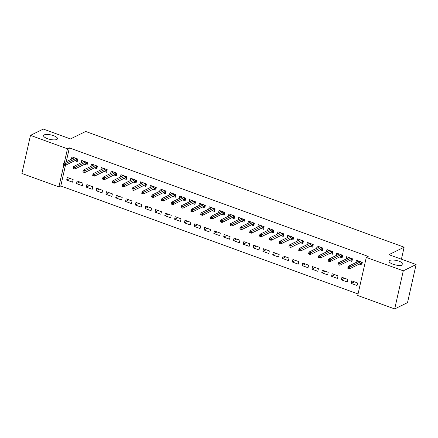 <?xml version="1.0" encoding="UTF-8"?>
<svg xmlns="http://www.w3.org/2000/svg" width="438" height="438" viewBox="0 0 438 438"><rect width="100%" height="100%" fill="white"/><g stroke="black" fill="none" stroke-linecap="round" stroke-linejoin="round"><path stroke-width="0.66" d="M56.814 139.454A7.134 2.289 -167.3 0 1 48.733 139.065A7.134 2.289 -167.3 0 1 43.576 135.605A7.134 2.289 -167.3 0 1 44.254 134.888A7.134 2.289 -167.3 0 1 52.336 135.276A7.134 2.289 -167.3 0 1 57.493 138.737A7.134 2.289 -167.3 0 1 56.814 139.454M402.33 265.012A7.134 2.289 -167.3 0 1 394.249 264.623A7.134 2.289 -167.3 0 1 389.092 261.163A7.134 2.289 -167.3 0 1 389.776 260.446A7.134 2.289 -167.3 0 1 397.857 260.834A7.134 2.289 -167.3 0 1 403.009 264.3A7.134 2.289 -167.3 0 1 402.33 265.012M65.448 165.279L60.783 185.969L358.043 293.991M60.783 185.969L58.884 186.906L21.9 173.464L30.485 135.364L67.468 148.805L64.348 162.662M30.485 135.364L43.307 129.068L70.485 138.939L85.684 131.477L404.126 247.196L388.928 254.659L416.1 264.536L407.515 302.636L394.693 308.932L357.704 295.497L366.294 257.396L403.278 270.832L394.693 308.932M401.416 259.203L404.126 247.196M82.382 185.745L82.963 183.166L77.077 181.031L76.497 183.604L82.382 185.745M84.589 164.261L87.025 165.148L87.605 162.575L81.714 160.434L81.189 162.772M102.005 192.873L102.585 190.3L96.694 188.159L96.114 190.733L102.005 192.873M104.206 171.395L106.642 172.276L107.222 169.703L101.337 167.562L100.811 169.906M121.622 200.002L122.202 197.429L116.316 195.288L115.736 197.861L121.622 200.002M123.828 178.523L126.264 179.41L126.845 176.832L120.959 174.696L120.428 177.034M141.244 207.13L141.824 204.557L135.939 202.416L135.358 204.995L141.244 207.13M143.45 185.652L145.887 186.539L146.467 183.965L140.576 181.825L140.05 184.163M160.866 214.264L161.447 211.685L155.556 209.55L154.975 212.123L160.866 214.264M163.067 192.78L165.504 193.667L166.084 191.094L160.198 188.953L159.673 191.296M180.483 221.393L181.064 218.819L175.178 216.679L174.598 219.252L180.483 221.393M182.69 199.914L185.126 200.796L185.707 198.222L179.821 196.087L179.29 198.425M200.106 228.521L200.686 225.948L194.8 223.807L194.22 226.386L200.106 228.521M202.312 207.043L204.749 207.93L205.329 205.351L199.438 203.216L198.912 205.553M219.728 235.655L220.309 233.076L214.417 230.941L213.837 233.514L219.728 235.655M221.929 214.171L224.365 215.058L224.946 212.485L219.06 210.344L218.535 212.682M239.345 242.783L239.925 240.21L234.04 238.069L233.459 240.643L239.345 242.783M241.552 221.305L243.988 222.186L244.568 219.613L238.683 217.472L238.152 219.816M258.967 249.912L259.548 247.339L253.662 245.198L253.082 247.771L258.967 249.912M261.174 228.433L263.61 229.32L264.191 226.742L258.3 224.606L257.774 226.944M278.59 257.04L279.165 254.467L273.279 252.332L272.699 254.905L278.59 257.04M280.791 235.562L283.227 236.449L283.808 233.876L277.922 231.735L277.396 234.073M298.207 264.174L298.787 261.596L292.902 259.46L292.321 262.034L298.207 264.174M300.413 242.69L302.85 243.577L303.43 241.004L297.544 238.863L297.013 241.207M317.829 271.303L318.41 268.729L312.524 266.589L311.944 269.162L317.829 271.303M320.036 249.824L322.472 250.706L323.052 248.132L317.161 245.997L316.636 248.335M337.452 278.431L338.026 275.858L332.141 273.717L331.561 276.296L337.452 278.431M339.653 256.953L342.089 257.84L342.669 255.266L336.784 253.126L336.258 255.464M357.069 285.565L357.649 282.986L351.763 280.851L351.183 283.424L357.069 285.565M359.275 264.081L361.711 264.968L362.292 262.395L356.406 260.254L355.875 262.597M366.294 257.396L368.194 256.46L69.368 147.869L66.248 161.731M349.464 260.517L351.9 261.404L352.48 258.831L346.595 256.69L346.069 259.028M347.257 281.995L347.838 279.422L341.952 277.287L341.372 279.86L347.257 281.995M329.847 253.388L332.278 254.275L332.858 251.697L326.972 249.561L326.447 251.899M327.64 274.867L328.221 272.294L322.335 270.153L321.755 272.726L327.64 274.867M310.224 246.26L312.661 247.141L313.241 244.568L307.356 242.428L306.824 244.771M308.018 267.738L308.598 265.165L302.713 263.024L302.132 265.598L308.018 267.738M290.602 239.126L293.038 240.013L293.619 237.44L287.733 235.299L287.208 237.637M288.396 260.61L288.976 258.031L283.09 255.896L282.51 258.469L288.396 260.61M270.985 231.998L273.416 232.885L273.996 230.311L268.111 228.171L267.585 230.508M268.779 253.476L269.359 250.903L263.473 248.762L262.893 251.341L268.779 253.476M251.363 224.869L253.799 225.751L254.379 223.177L248.494 221.042L247.963 223.38M249.156 246.348L249.737 243.774L243.851 241.634L243.271 244.207L249.156 246.348M231.74 217.735L234.177 218.622L234.757 216.049L228.871 213.908L228.346 216.252M229.534 239.219L230.114 236.64L224.229 234.505L223.648 237.078L229.534 239.219M212.123 210.607L214.554 211.494L215.135 208.921L209.249 206.78L208.723 209.118M209.917 232.085L210.497 229.512L204.612 227.371L204.031 229.95L209.917 232.085M192.501 203.478L194.937 204.365L195.518 201.787L189.632 199.651L189.101 201.989M190.295 224.957L190.875 222.384L184.989 220.243L184.409 222.816L190.295 224.957M172.879 196.35L175.315 197.231L175.895 194.658L170.01 192.517L169.484 194.861M170.672 217.828L171.253 215.255L165.367 213.114L164.787 215.688L170.672 217.828M153.262 189.216L155.693 190.103L156.273 187.53L150.387 185.389L149.862 187.727M151.055 210.7L151.636 208.121L145.75 205.986L145.17 208.559L151.055 210.7M133.639 182.088L136.076 182.974L136.656 180.396L130.77 178.261L130.239 180.598M131.433 203.566L132.013 200.993L126.128 198.852L125.547 201.431L131.433 203.566M114.017 174.959L116.453 175.841L117.034 173.267L111.148 171.132L110.622 173.47M111.81 196.438L112.391 193.864L106.505 191.724L105.925 194.297L111.81 196.438M94.4 167.825L96.831 168.712L97.411 166.139L91.526 163.998L91 166.341M92.194 189.309L92.774 186.73L86.888 184.595L86.308 187.168L92.194 189.309M74.778 160.697L77.214 161.584L77.794 159.01L71.909 156.87L71.378 159.208M72.571 182.175L73.151 179.602L67.266 177.461L66.685 180.04L72.571 182.175M63.817 165.016L58.884 186.906M416.1 264.536L403.278 270.832M69.368 147.869L67.468 148.805M354.441 281.82L351.183 283.424M344.635 278.256L341.372 279.86M334.824 274.692L331.561 276.296M325.012 271.127L321.755 272.726M315.201 267.563L311.944 269.162M305.39 263.999L302.132 265.598M295.579 260.435L292.321 262.034M285.773 256.865L282.51 258.469M275.962 253.301L272.699 254.905M266.151 249.737L262.893 251.341M256.339 246.172L253.082 247.771M246.528 242.608L243.271 244.207M236.717 239.044L233.459 240.643M226.911 235.48L223.648 237.078M217.1 231.91L213.837 233.514M207.289 228.346L204.031 229.95M197.478 224.782L194.22 226.386M187.667 221.217L184.409 222.816M177.855 217.653L174.598 219.252M168.05 214.089L164.787 215.688M158.238 210.525L154.975 212.123M148.427 206.955L145.17 208.559M138.616 203.391L135.358 204.995M128.805 199.827L125.547 201.431M118.994 196.262L115.736 197.861M109.188 192.698L105.925 194.297M99.377 189.134L96.114 190.733M89.566 185.57L86.308 187.168M79.754 182L76.497 183.604M69.943 178.436L66.685 180.04M357.797 261.656L357.983 260.829M361.662 262.165L361.312 263.698L361.947 263.928M360.594 263.435L361.312 263.698L360.885 263.293L361.18 261.99M348.971 267.53L347.986 267.169L347.756 268.198L348.736 268.56L348.971 267.53L350.071 266.956L348.303 266.315L358.842 261.141M360.605 261.782L350.071 266.956L349.655 268.806L360.885 263.293M348.736 268.56L349.655 268.806M348.303 266.315L347.986 267.169M347.986 258.086L348.172 257.265M351.851 258.601L351.506 260.128L352.136 260.358M350.783 259.871L351.506 260.128L351.073 259.729L351.369 258.425M339.16 263.961L338.18 263.605L337.944 264.634L338.924 264.99L339.16 263.961L340.26 263.391L338.497 262.751L349.031 257.577M350.794 258.217L340.26 263.391L339.844 265.242L351.073 259.729M338.924 264.99L339.844 265.242M338.497 262.751L338.18 263.605M338.174 254.522L338.36 253.695M342.04 255.036L341.695 256.564L342.324 256.794M340.978 256.307L341.695 256.564L341.268 256.164L341.558 254.861M329.349 260.396L328.369 260.041L328.133 261.07L329.119 261.426L329.349 260.396L330.449 259.827L328.686 259.181L339.22 254.007M340.983 254.653L330.449 259.827L330.033 261.678L341.268 256.164M329.119 261.426L330.033 261.678M328.686 259.181L328.369 260.041M328.363 250.958L328.549 250.131M332.228 251.467L331.884 253L332.513 253.23M331.166 252.737L331.884 253L331.457 252.595L331.747 251.297M319.537 256.832L318.557 256.476L318.327 257.506L319.307 257.862L319.537 256.832L320.638 256.263L318.875 255.617L329.409 250.443M331.177 251.089L320.638 256.263L320.222 258.113L331.457 252.595M319.307 257.862L320.222 258.113M318.875 255.617L318.557 256.476M318.552 247.393L318.738 246.567M322.417 247.903L322.072 249.436L322.702 249.665M321.355 249.173L322.072 249.436L321.645 249.03L321.941 247.727M309.726 253.268L308.746 252.912L308.516 253.941L309.496 254.297L309.726 253.268L310.832 252.693L309.064 252.053L319.598 246.879M321.366 247.519L310.832 252.693L310.411 254.549L321.645 249.03M309.496 254.297L310.411 254.549M309.064 252.053L308.746 252.912M308.741 243.829L308.927 243.002M312.606 244.338L312.261 245.871L312.896 246.101M311.544 245.608L312.261 245.871L311.834 245.466L312.13 244.163M299.915 249.704L298.935 249.348L298.705 250.377L299.685 250.733L299.915 249.704L301.021 249.129L299.253 248.488L309.786 243.314M311.555 243.955L301.021 249.129L300.605 250.985L311.834 245.466M299.685 250.733L300.605 250.985M299.253 248.488L298.935 249.348M298.935 240.265L299.121 239.438M302.8 240.774L302.45 242.307L303.085 242.537M301.733 242.044L302.45 242.307L302.023 241.902L302.319 240.599M290.109 246.14L289.124 245.784L288.894 246.813L289.874 247.169L290.109 246.14L291.21 245.565L289.441 244.924L299.981 239.75M301.744 240.391L291.21 245.565L290.794 247.421L302.023 241.902M289.874 247.169L290.794 247.421M289.441 244.924L289.124 245.784M289.124 236.701L289.31 235.874M292.989 237.21L292.644 238.743L293.274 238.973M291.922 238.48L292.644 238.743L292.212 238.338L292.507 237.035M280.298 242.575L279.318 242.214L279.083 243.243L280.063 243.605L280.298 242.575L281.399 242L279.636 241.36L290.17 236.186M291.932 236.827L281.399 242L280.982 243.851L292.212 238.338M280.063 243.605L280.982 243.851M279.636 241.36L279.318 242.214M279.313 233.131L279.499 232.31M283.178 233.646L282.833 235.173L283.463 235.403M282.116 234.916L282.833 235.173L282.406 234.773L282.696 233.47M270.487 239.006L269.507 238.65L269.271 239.679L270.257 240.035L270.487 239.006L271.587 238.436L269.824 237.796L280.358 232.622M282.121 233.262L271.587 238.436L271.171 240.287L282.406 234.773M270.257 240.035L271.171 240.287M269.824 237.796L269.507 238.65M269.501 229.567L269.688 228.74M273.367 230.081L273.022 231.609L273.651 231.839M272.305 231.352L273.022 231.609L272.595 231.209L272.885 229.906M260.676 235.441L259.696 235.086L259.466 236.115L260.446 236.471L260.676 235.441L261.776 234.872L260.013 234.226L270.547 229.052M272.316 229.698L261.776 234.872L261.36 236.723L272.595 231.209M260.446 236.471L261.36 236.723M260.013 234.226L259.696 235.086M259.69 226.003L259.876 225.176M263.556 226.512L263.211 228.045L263.84 228.275M262.493 227.782L263.211 228.045L262.784 227.64L263.079 226.342M250.864 231.877L249.884 231.521L249.655 232.551L250.635 232.906L250.864 231.877L251.97 231.308L250.202 230.662L260.736 225.488M262.504 226.134L251.97 231.308L251.549 233.158L262.784 227.64M250.635 232.906L251.549 233.158M250.202 230.662L249.884 231.521M249.879 222.438L250.065 221.612M253.744 222.947L253.399 224.48L254.035 224.71M252.682 224.218L253.399 224.48L252.972 224.075L253.268 222.772M241.053 228.313L240.073 227.957L239.843 228.986L240.823 229.342L241.053 228.313L242.159 227.738L240.391 227.098L250.925 221.924M252.693 222.564L242.159 227.738L241.743 229.594L252.972 224.075M240.823 229.342L241.743 229.594M240.391 227.098L240.073 227.957M240.073 218.874L240.259 218.047M243.939 219.383L243.588 220.916L244.223 221.146M242.871 220.653L243.588 220.916L243.161 220.511L243.457 219.208M231.248 224.749L230.262 224.393L230.032 225.422L231.012 225.778L231.248 224.749L232.348 224.174L230.58 223.533L241.119 218.359M242.882 219L232.348 224.174L231.932 226.03L243.161 220.511M231.012 225.778L231.932 226.03M230.58 223.533L230.262 224.393M230.262 215.31L230.448 214.483M234.127 215.819L233.782 217.352L234.412 217.582M233.06 217.089L233.782 217.352L233.35 216.947L233.646 215.644M221.436 221.185L220.456 220.829L220.221 221.858L221.201 222.214L221.436 221.185L222.537 220.61L220.774 219.969L231.308 214.795M233.071 215.436L222.537 220.61L222.121 222.466L233.35 216.947M221.201 222.214L222.121 222.466M220.774 219.969L220.456 220.829M220.451 211.746L220.637 210.919M224.316 212.255L223.971 213.788L224.601 214.018M223.254 213.525L223.971 213.788L223.544 213.383L223.834 212.08M211.625 217.615L210.645 217.259L210.41 218.288L211.395 218.65L211.625 217.615L212.726 217.045L210.963 216.405L221.497 211.231M223.26 211.872L212.726 217.045L212.31 218.896L223.544 213.383M211.395 218.65L212.31 218.896M210.963 216.405L210.645 217.259M210.64 208.176L210.826 207.355M214.505 208.691L214.16 210.218L214.79 210.448M213.443 209.961L214.16 210.218L213.733 209.818L214.023 208.515M201.814 214.051L200.834 213.695L200.604 214.724L201.584 215.08L201.814 214.051L202.914 213.481L201.151 212.841L211.685 207.667M213.454 208.307L202.914 213.481L202.498 215.332L213.733 209.818M201.584 215.08L202.498 215.332M201.151 212.841L200.834 213.695M200.828 204.612L201.015 203.785M204.694 205.126L204.349 206.654L204.984 206.884M203.632 206.397L204.349 206.654L203.922 206.254L204.218 204.951M192.003 210.486L191.023 210.131L190.793 211.16L191.773 211.516L192.003 210.486L193.109 209.917L191.34 209.271L201.874 204.097M203.643 204.743L193.109 209.917L192.687 211.768L203.922 206.254M191.773 211.516L192.687 211.768M191.34 209.271L191.023 210.131M191.017 201.047L191.203 200.221M194.883 201.557L194.538 203.09L195.173 203.32M193.82 202.827L194.538 203.09L194.111 202.684L194.406 201.387M182.192 206.922L181.212 206.566L180.982 207.596L181.962 207.951L182.192 206.922L183.298 206.347L181.529 205.707L192.063 200.533M193.831 201.179L183.298 206.347L182.881 208.203L194.111 202.684M181.962 207.951L182.881 208.203M181.529 205.707L181.212 206.566M181.212 197.483L181.398 196.657M185.077 197.992L184.732 199.525L185.362 199.755M184.009 199.263L184.732 199.525L184.299 199.12L184.595 197.817M172.386 203.358L171.4 203.002L171.17 204.031L172.15 204.387L172.386 203.358L173.486 202.783L171.718 202.142L182.257 196.969M184.02 197.609L173.486 202.783L173.07 204.639L184.299 199.12M172.15 204.387L173.07 204.639M171.718 202.142L171.4 203.002M171.4 193.919L171.586 193.092M175.266 194.428L174.921 195.961L175.55 196.191M174.198 195.698L174.921 195.961L174.488 195.556L174.784 194.253M162.575 199.794L161.595 199.438L161.359 200.467L162.339 200.823L162.575 199.794L163.675 199.219L161.912 198.578L172.446 193.404M174.209 194.045L163.675 199.219L163.259 201.075L174.488 195.556M162.339 200.823L163.259 201.075M161.912 198.578L161.595 199.438M161.589 190.355L161.775 189.528M165.454 190.864L165.11 192.397L165.739 192.627M164.392 192.134L165.11 192.397L164.683 191.992L164.973 190.689M152.763 196.229L151.783 195.874L151.548 196.903L152.534 197.259L152.763 196.229L153.864 195.655L152.101 195.014L162.635 189.84M164.398 190.481L153.864 195.655L153.448 197.511L164.683 191.992M152.534 197.259L153.448 197.511M152.101 195.014L151.783 195.874M151.778 186.791L151.964 185.964M155.643 187.3L155.298 188.833L155.928 189.057M154.581 188.57L155.298 188.833L154.871 188.428L155.161 187.125M142.952 192.66L141.972 192.304L141.742 193.333L142.722 193.695L142.952 192.66L144.058 192.09L142.29 191.45L152.824 186.276M154.592 186.916L144.058 192.09L143.637 193.941L154.871 188.428M142.722 193.695L143.637 193.941M142.29 191.45L141.972 192.304M141.967 183.221L142.153 182.4M145.832 183.736L145.487 185.263L146.122 185.493M144.77 185.006L145.487 185.263L145.06 184.863L145.356 183.56M133.141 189.096L132.161 188.74L131.931 189.769L132.911 190.125L133.141 189.096L134.247 188.526L132.479 187.886L143.012 182.712M144.781 183.352L134.247 188.526L133.825 190.377L145.06 184.863M132.911 190.125L133.825 190.377M132.479 187.886L132.161 188.74M132.156 179.657L132.342 178.83M136.021 180.171L135.676 181.699L136.311 181.929M134.959 181.441L135.676 181.699L135.249 181.299L135.545 179.996M123.33 185.531L122.35 185.175L122.12 186.205L123.1 186.561L123.33 185.531L124.436 184.962L122.667 184.316L133.201 179.142M134.97 179.788L124.436 184.962L124.02 186.812L135.249 181.299M123.1 186.561L124.02 186.812M122.667 184.316L122.35 185.175M122.35 176.092L122.536 175.266M126.215 176.602L125.87 178.135L126.5 178.365M125.148 177.872L125.87 178.135L125.438 177.729L125.733 176.432M113.524 181.967L112.539 181.611L112.309 182.641L113.289 182.996L113.524 181.967L114.625 181.392L112.856 180.752L123.396 175.578M125.158 176.218L114.625 181.392L114.209 183.248L125.438 177.729M113.289 182.996L114.209 183.248M112.856 180.752L112.539 181.611M112.539 172.528L112.725 171.701M116.404 173.037L116.059 174.57L116.689 174.8M115.336 174.308L116.059 174.57L115.627 174.165L115.922 172.862M103.713 178.403L102.733 178.047L102.497 179.076L103.477 179.432L103.713 178.403L104.813 177.828L103.05 177.187L113.584 172.014M115.347 172.654L104.813 177.828L104.397 179.684L115.627 174.165M103.477 179.432L104.397 179.684M103.05 177.187L102.733 178.047M102.727 168.964L102.914 168.137M106.593 169.473L106.248 171.006L106.877 171.236M105.531 170.743L106.248 171.006L105.821 170.601L106.111 169.298M93.902 174.839L92.922 174.483L92.686 175.512L93.672 175.868L93.902 174.839L95.002 174.264L93.239 173.623L103.773 168.449M105.536 169.09L95.002 174.264L94.586 176.12L105.821 170.601M93.672 175.868L94.586 176.12M93.239 173.623L92.922 174.483M92.916 165.4L93.102 164.573M96.782 165.909L96.437 167.442L97.066 167.672M95.719 167.179L96.437 167.442L96.01 167.037L96.3 165.734M84.091 171.274L83.111 170.919L82.881 171.948L83.861 172.304L84.091 171.274L85.196 170.7L83.428 170.059L93.962 164.885M95.73 165.526L85.196 170.7L84.775 172.556L96.01 167.037M83.861 172.304L84.775 172.556M83.428 170.059L83.111 170.919M83.105 161.836L83.291 161.009M86.97 162.345L86.625 163.878L87.261 164.102M85.908 163.615L86.625 163.878L86.198 163.473L86.494 162.169M74.279 167.705L73.299 167.349L73.069 168.378L74.049 168.739L74.279 167.705L75.385 167.135L73.617 166.495L84.151 161.321M85.919 161.961L75.385 167.135L74.964 168.986L86.198 163.473M74.049 168.739L74.964 168.986M73.617 166.495L73.299 167.349M73.294 158.266L73.48 157.445M77.159 158.78L76.814 160.308L77.449 160.538M76.097 160.051L76.814 160.308L76.387 159.908L76.683 158.605M64.468 164.141L63.488 163.785L63.258 164.814L64.238 165.17L64.468 164.141L65.574 163.571L63.806 162.931L74.34 157.757M76.108 158.397L65.574 163.571L65.158 165.422L76.387 159.908M64.238 165.17L65.158 165.422M63.806 162.931L63.488 163.785"/></g></svg>
